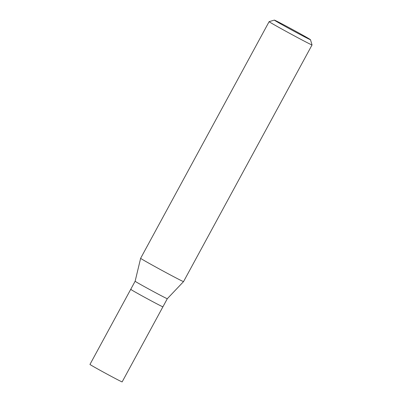 <?xml version="1.0" encoding="UTF-8"?>
<svg xmlns="http://www.w3.org/2000/svg" width="402" height="402" viewBox="0 0 402 402"><rect width="100%" height="100%" fill="white"/><g stroke="black" fill="none" stroke-linecap="round" stroke-linejoin="round"><path stroke-width="0.6" d="M130.725 289.345A18.311 0.352 28.5 0 0 144.79 297.374A18.311 0.352 28.5 0 0 162.438 306.651A18.311 0.352 28.5 0 0 162.91 306.816L167.312 298.706A18.311 0.352 -151.5 0 1 167.312 298.711A18.311 0.352 -151.5 0 1 166.84 298.545A18.311 0.352 -151.5 0 1 149.232 289.289A18.311 0.352 -151.5 0 1 135.127 281.234L89.963 364.428A18.311 0.352 28.5 0 0 104.023 372.458A18.311 0.352 28.5 0 0 121.67 381.739A18.311 0.352 28.5 0 0 122.143 381.9L162.91 306.816A18.311 0.352 -151.5 0 1 162.438 306.651A18.311 0.352 -151.5 0 1 144.79 297.374A18.311 0.352 -151.5 0 1 130.725 289.345A18.311 0.352 -151.5 0 1 131.198 289.505M135.127 281.234A18.311 0.352 -151.5 0 1 135.132 281.234L140.635 258.3A24.416 0.467 28.5 0 0 159.438 269.038A24.416 0.467 28.5 0 0 182.92 281.38A24.416 0.467 28.5 0 0 183.548 281.601L167.312 298.711M310.495 39.728L312.037 44.939A24.416 0.467 -151.5 0 1 312.037 44.949A24.416 0.467 -151.5 0 1 311.414 44.733A24.416 0.467 -151.5 0 1 287.877 32.361A24.416 0.467 -151.5 0 1 269.124 21.648A24.416 0.467 -151.5 0 1 269.134 21.643L274.345 20.1A20.572 0.397 -151.5 0 1 274.867 20.286A20.572 0.397 -151.5 0 1 294.525 30.617A20.572 0.397 -151.5 0 1 310.495 39.728A20.572 0.397 -151.5 0 1 309.967 39.552A20.572 0.397 -151.5 0 1 289.963 29.034A20.572 0.397 -151.5 0 1 274.345 20.1M269.124 21.648L140.635 258.3M312.037 44.949L183.548 281.601"/></g></svg>
